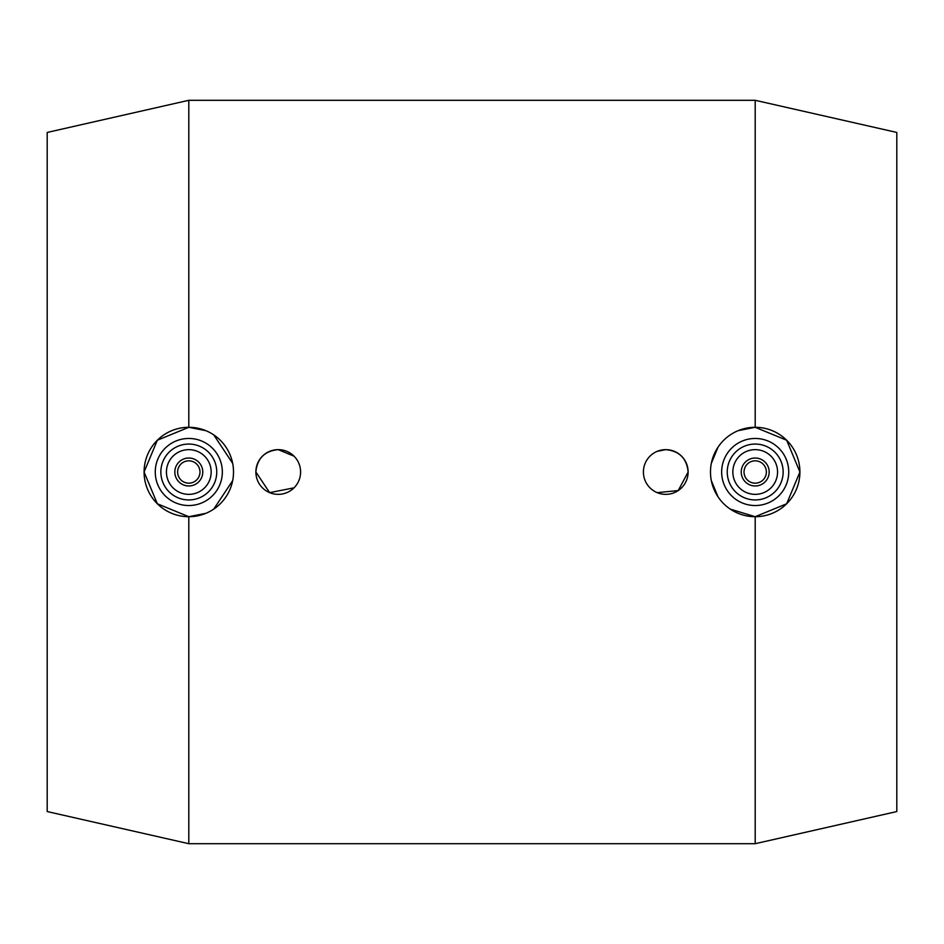 <?xml version="1.0" encoding="UTF-8"?>
<svg xmlns="http://www.w3.org/2000/svg" width="944" height="944" viewBox="0 0 944 944"><rect width="100%" height="100%" fill="white"/><g stroke="black" fill="none" stroke-linecap="round" stroke-linejoin="round"><path stroke-width="1.42" d="M205.922 513.312L188.8 516.71L157.329 503.766L144.09 472L157.329 440.234L188.8 427.29L188.8 100.3L47.2 132.443L47.2 811.557L188.8 843.7L755.2 843.7L896.8 811.557L896.8 132.443L755.2 100.3L755.2 427.29L786.671 440.234L799.91 472A44.71 44.71 0 0 0 755.2 427.29A44.71 44.71 0 0 0 710.49 472A44.71 44.71 0 0 0 755.2 516.71A44.71 44.71 0 0 0 799.91 472L786.671 503.766L755.2 516.71L730.243 509.111M144.09 472A44.71 44.71 0 0 1 188.8 427.29A44.71 44.71 0 0 1 233.51 472A44.71 44.71 0 0 1 188.8 516.71A44.71 44.71 0 0 1 144.09 472M155.264 472A33.536 33.536 0 0 1 188.8 438.464A33.536 33.536 0 0 1 222.336 472A33.536 33.536 0 0 1 188.8 505.536A33.536 33.536 0 0 1 155.264 472M160.858 472A27.942 27.942 0 0 1 188.8 444.058A27.942 27.942 0 0 1 216.742 472A27.942 27.942 0 0 1 188.8 499.942A27.942 27.942 0 0 1 160.858 472M211.161 472A22.361 22.361 0 0 1 188.8 494.361A22.361 22.361 0 0 1 166.439 472A22.361 22.361 0 0 1 188.8 449.639A22.361 22.361 0 0 1 211.161 472M174.829 472A13.971 13.971 0 0 1 188.8 458.029A13.971 13.971 0 0 1 202.771 472A13.971 13.971 0 0 1 188.8 485.971A13.971 13.971 0 0 1 174.829 472M177.625 472A11.175 11.175 0 0 1 188.8 460.825A11.175 11.175 0 0 1 199.975 472A11.175 11.175 0 0 1 188.8 483.175A11.175 11.175 0 0 1 177.625 472M188.8 427.29L205.922 430.688M213.757 434.889L232.684 463.398M711.316 463.398L718.089 447.043M738.078 430.688L755.2 427.29M294.044 487.812L269.677 492.65L255.871 472A22.361 22.361 0 0 1 278.232 449.639A22.361 22.361 0 0 1 300.593 472A22.361 22.361 0 0 1 278.232 494.361A22.361 22.361 0 0 1 255.871 472C257.205 458.418 264.65 450.972 278.232 449.639L294.044 456.188M657.213 451.35L665.768 449.639C679.35 450.972 686.795 458.418 688.129 472A22.361 22.361 0 0 1 665.768 494.361A22.361 22.361 0 0 1 643.407 472A22.361 22.361 0 0 1 665.768 449.639A22.361 22.361 0 0 1 688.129 472L678.24 490.55L657.213 492.65M769.171 472A13.971 13.971 0 0 0 755.2 458.029A13.971 13.971 0 0 0 741.229 472A13.971 13.971 0 0 0 755.2 485.971A13.971 13.971 0 0 0 769.171 472M766.375 472A11.175 11.175 0 0 0 755.2 460.825A11.175 11.175 0 0 0 744.025 472A11.175 11.175 0 0 0 755.2 483.175A11.175 11.175 0 0 0 766.375 472M732.839 472A22.361 22.361 0 0 0 755.2 494.361A22.361 22.361 0 0 0 777.561 472A22.361 22.361 0 0 0 755.2 449.639A22.361 22.361 0 0 0 732.839 472M788.736 472A33.536 33.536 0 0 0 755.2 438.464A33.536 33.536 0 0 0 721.664 472A33.536 33.536 0 0 0 755.2 505.536A33.536 33.536 0 0 0 788.736 472M783.142 472A27.942 27.942 0 0 0 755.2 444.058A27.942 27.942 0 0 0 727.258 472A27.942 27.942 0 0 0 755.2 499.942A27.942 27.942 0 0 0 783.142 472M718.089 496.957L711.316 480.602M232.684 480.602L213.757 509.111M188.8 843.7L188.8 516.71M755.2 843.7L755.2 516.71M188.8 100.3L755.2 100.3"/></g></svg>
